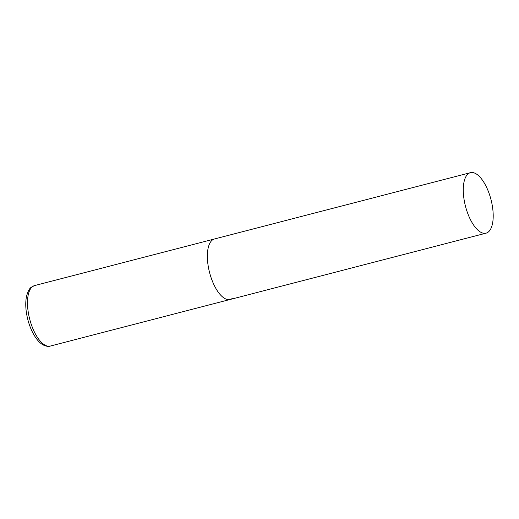 <?xml version="1.0" encoding="UTF-8"?>
<svg xmlns="http://www.w3.org/2000/svg" width="519" height="519" viewBox="0 0 519 519"><rect width="100%" height="100%" fill="white"/><g stroke="black" fill="none" stroke-linecap="round" stroke-linejoin="round"><path stroke-width="0.78" d="M232.272 298.419A31.244 13.183 -104.5 0 1 230.164 299.463A31.244 13.183 -104.5 0 1 210.299 275.161A31.244 13.183 -104.5 0 1 212.388 240.018A31.244 13.183 -104.5 0 1 214.496 238.974A31.244 13.183 75.5 0 0 211.129 277.749A31.244 13.183 75.5 0 0 230.164 299.463L50.298 346.063A31.244 13.183 -104.5 0 1 30.433 321.761A31.244 13.183 -104.5 0 1 32.522 286.611A31.244 13.183 -104.5 0 1 34.624 285.573L31.562 287.078C29.583 288.071 27.87 291.302 26.424 296.758C25.197 303.472 25.678 311.134 27.864 319.723C30.128 328.19 33.398 335.027 37.673 340.243C43.194 346.99 49.058 346.679 50.298 346.063M489.436 194.385A31.244 13.183 75.5 0 0 470.402 172.678A31.244 13.183 75.5 0 0 467.035 211.454A31.244 13.183 75.5 0 0 486.069 233.161A31.244 13.183 75.5 0 0 489.436 194.385M470.402 172.678L34.624 285.573M230.164 299.463L486.069 233.161"/></g></svg>
